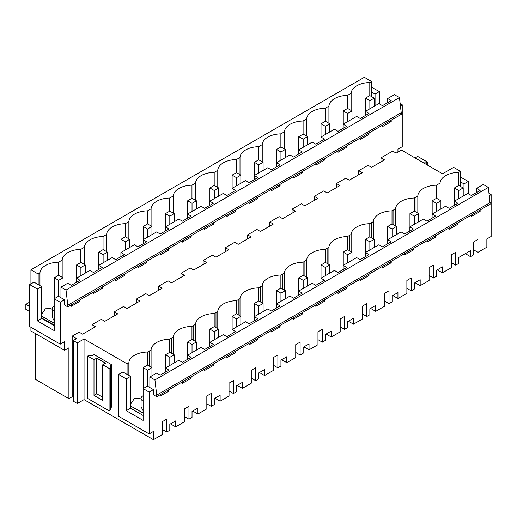 <?xml version="1.0" encoding="UTF-8"?>
<svg xmlns="http://www.w3.org/2000/svg" width="517" height="517" viewBox="0 0 517 517"><rect width="100%" height="100%" fill="white"/><g stroke="black" fill="none" stroke-linecap="round" stroke-linejoin="round"><path stroke-width="0.78" d="M60.954 287.155L60.954 297.714L64.528 299.776L64.528 304.985L67.817 306.878L401.237 114.38L401.224 112.706L67.805 305.204L66.021 290.076L60.954 287.155L67.688 283.264L71.262 285.332L80.025 280.272L76.451 278.211L76.451 282.334M66.021 290.076L399.441 97.577L394.374 94.656L387.64 98.54L391.214 100.608L382.457 105.668L378.877 103.6L365.416 111.375L368.989 113.443L360.226 118.496L356.652 116.435L343.185 124.209L346.758 126.271L338.002 131.331L334.421 129.269L320.96 137.044L324.534 139.105L320.152 141.639L315.771 144.165L312.197 142.104L298.729 149.878L302.303 151.94L293.546 157L289.966 154.932L276.505 162.706L280.078 164.774L271.315 169.834L267.741 167.767L254.274 175.541L257.847 177.609L249.084 182.663L245.51 180.601L232.049 188.375L235.623 190.437L231.241 192.97L226.86 195.497L223.286 193.436L209.818 201.21L213.392 203.271L209.01 205.805L204.629 208.332L201.055 206.27L187.593 214.044L191.167 216.106L182.404 221.166L178.83 219.098L165.362 226.873L168.936 228.941L160.173 234.001L156.599 231.933L143.131 239.707L146.712 241.775L137.949 246.829L134.375 244.767L120.907 252.542L124.481 254.603L120.099 257.136L115.718 259.663L112.144 257.602L98.676 265.376L102.256 267.438L97.875 269.971L93.493 272.498L89.919 270.436L76.451 278.211M98.676 265.376L98.676 269.506M120.907 252.542L120.907 256.671M143.131 239.707L143.131 243.837M165.362 226.873L165.362 231.002M187.593 214.044L187.593 218.168M209.818 201.21L209.818 205.339M232.049 188.375L232.049 192.505M254.274 175.541L254.274 179.67M276.505 162.706L276.505 166.836M298.729 149.878L298.729 154.001M320.96 137.044L320.96 141.173M343.185 124.209L343.185 128.339M365.416 111.375L365.416 115.504M387.64 98.54L387.64 102.67M369.791 95.651L369.791 82.526A19.271 11.122 -0 0 0 356.775 85.783A19.271 11.122 -0 0 0 351.14 93.293L351.14 110.47M382.457 125.224L382.457 126.633L386.839 124.106L391.214 121.573L389.992 120.868M391.214 120.164L391.214 121.573M399.441 97.577L401.224 112.706M369.791 82.526L371.581 81.499L371.581 96.601M375.064 105.804L375.064 94.068L379.355 91.593L371.581 87.237M371.581 92.058L375.064 94.068M371.581 81.499L364.343 77.317L30.923 269.816L38.161 273.997L39.951 272.957L39.951 285.584M351.14 93.293A448.09 258.707 -0 0 1 347.56 95.361A19.271 11.122 -0 0 0 334.551 98.611A19.271 11.122 -0 0 0 328.915 106.127A448.09 258.707 -0 0 1 325.335 108.195A19.271 11.122 -0 0 0 312.32 111.446A19.271 11.122 -0 0 0 306.684 118.962A448.09 258.707 -0 0 1 303.104 121.03A19.271 11.122 -0 0 0 290.089 124.28A19.271 11.122 -0 0 0 284.46 131.796A448.09 258.707 -0 0 1 280.873 133.864A19.271 11.122 -0 0 0 267.864 137.115A19.271 11.122 -0 0 0 262.229 144.624A448.09 258.707 -0 0 1 258.649 146.692A19.271 11.122 -0 0 0 245.633 149.949A19.271 11.122 -0 0 0 240.004 157.459A448.09 258.707 -0 0 1 236.418 159.527A19.271 11.122 -0 0 0 223.409 162.777A19.271 11.122 -0 0 0 217.773 170.293A448.09 258.707 -0 0 1 214.193 172.361A19.271 11.122 -0 0 0 201.178 175.612A19.271 11.122 -0 0 0 195.549 183.128A448.09 258.707 -0 0 1 191.962 185.196A19.271 11.122 -0 0 0 178.953 188.447A19.271 11.122 -0 0 0 173.318 195.962A448.09 258.707 -0 0 1 169.738 198.03A19.271 11.122 -0 0 0 156.722 201.281A19.271 11.122 -0 0 0 151.087 208.79A448.09 258.707 -0 0 1 147.507 210.858A19.271 11.122 -0 0 0 134.498 214.116A19.271 11.122 -0 0 0 128.862 221.625A448.09 258.707 -0 0 1 125.282 223.693A19.271 11.122 -0 0 0 112.267 226.944A19.271 11.122 -0 0 0 106.631 234.459A448.09 258.707 -0 0 1 103.051 236.528A19.271 11.122 -0 0 0 90.042 239.778A19.271 11.122 -0 0 0 84.407 247.294A448.09 258.707 -0 0 1 80.826 249.362A19.271 11.122 -0 0 0 67.811 252.613A19.271 11.122 -0 0 0 62.176 260.129A448.09 258.707 -0 0 1 58.595 262.197A19.271 11.122 -0 0 0 39.951 272.957M73.278 397.392L72.186 396.759L68.903 398.659L35.298 379.252L35.298 333.478M60.243 344.16L29.702 326.531L29.702 284.621L37.36 289.042L37.36 320.85L54.201 330.57L54.201 298.768L60.243 302.251L60.243 344.16L64.528 341.685L64.528 350.352L30.923 330.951L30.923 327.235M30.923 283.911L30.923 269.816M145.788 293.643L136.462 299.02L139.965 301.043L127.059 308.494L123.557 306.471L114.238 311.854L117.74 313.877L104.828 321.328L101.332 319.306L92.007 324.689L92.007 328.728M114.238 311.854L114.238 315.9M136.462 299.02L136.462 303.065M440.051 200.299L440.051 183.128A19.271 11.122 180 0 1 458.702 172.361L460.498 171.334L453.648 167.379L442.539 173.796L401.451 150.079L396.203 153.11L392.7 151.087L380.971 157.853L384.474 159.876L371.568 167.327L368.065 165.304L358.746 170.688L362.249 172.71L349.337 180.162L345.834 178.139L336.515 183.522L340.018 185.545L327.112 192.996L323.61 190.973L314.291 196.357L317.793 198.379L304.881 205.831L301.379 203.808L292.06 209.191L295.562 211.207L282.657 218.665L279.154 216.642L269.835 222.019L273.338 224.042L260.426 231.493L256.923 229.47L247.604 234.854L251.107 236.876L238.201 244.328L234.699 242.305L225.38 247.688L228.876 249.711L215.97 257.162L212.468 255.139L203.149 260.523L206.651 262.546L193.746 269.997L190.243 267.974L180.918 273.357L184.42 275.374L171.515 282.831L168.012 280.809L158.693 286.185L158.693 290.231M180.918 273.357L180.918 277.396M203.149 260.523L203.149 264.562M225.38 247.688L225.38 251.734M247.604 234.854L247.604 238.899M269.835 222.019L269.835 226.065M292.06 209.191L292.06 213.23M314.291 196.357L314.291 200.402M336.515 183.522L336.515 187.568M358.746 170.688L358.746 174.733M400.416 105.856L402.239 104.802L402.239 146.712L397.948 149.187L397.948 152.095M368.989 132.998L368.989 134.407L364.608 136.94L360.226 139.467L360.226 138.058M346.758 145.833L346.758 147.242L338.002 152.302L338.002 150.893M324.534 158.667L324.534 160.076L315.771 165.136L315.771 163.721M302.303 171.495L302.303 172.911L293.546 177.964L293.546 176.555M280.078 184.33L280.078 185.739L275.697 188.272L271.315 190.799L271.315 189.39M257.847 197.164L257.847 198.573L253.466 201.107L249.084 203.633L249.084 202.225M235.623 209.999L235.623 211.408L226.86 216.468L226.86 215.053M213.392 222.833L213.392 224.242L204.629 229.302L204.629 227.887M191.167 235.662L191.167 237.077L182.404 242.13L182.404 240.722M168.936 248.496L168.936 249.905L164.555 252.438L160.173 254.965L160.173 253.556M146.712 261.331L146.712 262.739L142.33 265.273L137.949 267.8L137.949 266.391M124.481 274.165L124.481 275.574L115.718 280.634L115.718 279.219M102.256 286.993L102.256 288.408L93.493 293.469L93.493 292.053M80.025 299.828L80.025 301.243L71.262 306.297L71.262 304.888M60.243 302.251L64.528 299.776M64.528 350.352L68.903 347.825L68.903 398.659M72.186 396.759L72.186 336.128L79.101 332.14L82.604 334.163L95.509 326.712L92.007 324.689M380.971 157.853L380.971 161.899M67.805 305.204L67.817 306.878M400.152 103.6L402.239 104.802M379.355 103.878L379.355 91.593M489.328 195.691L491.15 194.638L491.15 236.469L486.859 238.944L486.859 247.184L477.934 252.335L473.559 249.808M477.934 252.335L477.934 239.455L473.559 241.982L473.559 254.862L470.496 256.632L465.332 253.653M443.722 173.111L445.163 172.277M415.061 157.931L417.684 156.418L427.527 162.099L426.215 162.855L423.591 162.855M437.24 269.868L442.403 272.847L451.335 267.696L451.335 254.81L455.71 252.283L455.71 265.169L458.773 263.399L458.773 257.44L470.496 250.667L470.496 256.632M149.303 366.101L149.303 350.998L151.087 349.957A19.271 11.122 180 0 1 151.216 349.001A19.271 11.122 180 0 1 168.077 339.268A19.271 11.122 180 0 1 169.738 339.191A446.798 257.957 180 0 0 171.534 338.163L173.318 337.123A19.271 11.122 180 0 1 173.441 336.166A19.271 11.122 180 0 1 190.301 326.434A19.271 11.122 180 0 1 191.962 326.363A446.798 257.957 180 0 0 193.759 325.329L195.549 324.295A19.271 11.122 180 0 1 195.672 323.332A19.271 11.122 180 0 1 212.532 313.599A19.271 11.122 180 0 1 214.193 313.528A446.798 257.957 180 0 0 215.99 312.494L217.773 311.46A19.271 11.122 180 0 1 217.896 310.497A19.271 11.122 180 0 1 234.757 300.765A19.271 11.122 180 0 1 236.418 300.694A446.798 257.957 180 0 0 238.214 299.66L240.004 298.626A19.271 11.122 180 0 1 240.127 297.669A19.271 11.122 180 0 1 256.988 287.93A19.271 11.122 180 0 1 258.649 287.859A446.798 257.957 180 0 0 260.445 286.832L262.229 285.791A19.271 11.122 180 0 1 262.352 284.835A19.271 11.122 180 0 1 279.212 275.102A19.271 11.122 180 0 1 280.873 275.025A446.798 257.957 180 0 0 282.67 273.997L284.46 272.957A19.271 11.122 180 0 1 284.583 272A19.271 11.122 180 0 1 301.443 262.268A19.271 11.122 180 0 1 303.104 262.197A446.798 257.957 180 0 0 304.901 261.163L306.684 260.129A19.271 11.122 180 0 1 306.807 259.166A19.271 11.122 180 0 1 323.668 249.433A19.271 11.122 180 0 1 325.329 249.362A446.798 257.957 180 0 0 327.125 248.328L328.915 247.294A19.271 11.122 180 0 1 329.038 246.331A19.271 11.122 180 0 1 345.899 236.599A19.271 11.122 180 0 1 347.56 236.528A446.798 257.957 180 0 0 349.356 235.493L351.14 234.459A19.271 11.122 180 0 1 351.269 233.503A19.271 11.122 180 0 1 368.13 223.764A19.271 11.122 180 0 1 369.784 223.693A446.798 257.957 180 0 0 371.581 222.665L373.371 221.625A19.271 11.122 180 0 1 373.494 220.669A19.271 11.122 180 0 1 390.354 210.936A19.271 11.122 180 0 1 392.015 210.858A446.798 257.957 180 0 0 393.812 209.831L395.595 208.79A19.271 11.122 180 0 1 395.725 207.834A19.271 11.122 180 0 1 412.585 198.101A19.271 11.122 180 0 1 414.246 198.03A446.798 257.957 180 0 0 416.036 196.996M416.043 212.106L416.043 196.996L417.826 195.962A19.271 11.122 180 0 1 417.949 194.999A19.271 11.122 180 0 1 434.81 185.267A19.271 11.122 180 0 1 436.471 185.196A446.798 257.957 180 0 0 438.267 184.162A446.798 257.957 180 0 0 440.051 183.128M158.693 286.185L162.196 288.208L149.29 295.659L145.788 293.637M73.278 340.554L73.278 401.179L77.304 403.506L77.304 342.874L73.278 340.554L76.561 338.654L72.186 336.128M77.304 342.874L84.045 338.984L127.079 363.826L128.862 362.792A19.271 11.122 180 0 1 128.985 361.835A19.271 11.122 180 0 1 145.846 352.096A19.271 11.122 180 0 1 147.507 352.025A446.798 257.957 180 0 0 149.303 350.998M168.936 389.656L168.936 391.072L160.173 396.132L160.173 394.717M488.352 187.412L154.932 379.911L149.865 376.99L156.599 373.1L160.173 375.161L168.936 370.107L165.362 368.039L178.83 360.265L182.404 362.333L191.167 357.273L187.593 355.211L201.055 347.43L204.629 349.498L213.392 344.438L209.818 342.377L216.552 338.486L223.286 334.602L226.86 336.664L235.623 331.604L232.049 329.542L238.776 325.652L245.51 321.768L249.084 323.829L257.847 318.769L254.274 316.708L267.741 308.933L271.315 310.995L280.078 305.941L276.505 303.873L289.966 296.099L293.546 298.167L302.303 293.107L298.729 291.045L305.463 287.155L312.197 283.271L315.771 285.332L324.534 280.272L320.96 278.211L327.694 274.32L334.421 270.436L338.002 272.498L346.758 267.438L343.185 265.376L349.919 261.486L356.652 257.602L360.226 259.663L368.989 254.61L365.416 252.542L378.877 244.767L382.457 246.829L391.214 241.775L387.64 239.707L401.108 231.933L404.682 234.001L413.445 228.941L409.871 226.879L423.339 219.105L426.913 221.166L435.676 216.106L432.096 214.044L445.564 206.27L449.137 208.332L457.9 203.271L454.327 201.21L461.061 197.32L467.795 193.436L471.368 195.497L480.131 190.443L476.551 188.375L483.285 184.491L488.352 187.412L490.142 204.209L156.722 396.707L153.439 394.814L153.439 389.611L149.155 392.086L149.155 433.918L153.439 431.443L153.439 439.683L162.37 434.526L162.37 421.646L166.745 419.119L166.745 431.999L162.37 429.478M170.507 423.869L175.67 426.848L175.67 420.883L169.809 424.27L169.809 430.234L166.745 431.999M175.67 426.848L184.595 421.698L184.595 408.811L188.97 406.284L188.97 419.171L184.595 416.644M192.738 411.034L197.901 414.014L197.901 408.055L192.033 411.435L192.033 417.4L188.97 419.171M197.901 414.014L206.826 408.863L206.826 395.977L211.201 393.45L211.201 406.336L206.826 403.809M214.962 398.2L220.126 401.179L220.126 395.221L214.264 398.607L214.264 404.565L211.201 406.336M220.126 401.179L229.05 396.028L229.05 383.142L233.425 380.615L233.425 393.502L229.05 390.975M237.193 385.365L242.357 388.351L242.357 382.386L236.489 385.772L236.489 391.731L233.425 393.502M242.357 388.351L251.281 383.194L251.281 370.314L255.657 367.787L255.657 380.667L251.281 378.14M259.418 372.537L264.581 375.516L264.581 369.552L258.72 372.938L258.72 378.903L255.657 380.667M264.581 375.516L273.506 370.359L273.506 357.48L277.881 354.953L277.881 367.833L273.506 365.312M281.649 359.703L286.812 362.682L286.812 356.717L280.944 360.103L280.944 366.068L277.881 367.833M286.812 362.682L295.737 357.531L295.737 344.645L300.112 342.118L300.112 355.005L295.737 352.478M303.873 346.868L309.037 349.847L309.037 343.889L303.175 347.275L303.175 353.234L300.112 355.005M309.037 349.847L317.961 344.697L317.961 331.811L322.343 329.284L322.343 342.17L317.961 339.643M326.104 334.034L331.268 337.013L331.268 331.054L325.4 334.441L325.4 340.399L322.343 342.17M331.268 337.013L340.192 331.862L340.192 318.976L344.568 316.449L344.568 329.335L340.192 326.809M348.329 321.199L353.492 324.185L353.492 318.22L347.631 321.606L347.631 327.565L344.568 329.335M353.492 324.185L362.417 319.028L362.417 306.148L366.799 303.621L366.799 316.501L362.417 313.974M370.56 308.371L375.723 311.35L375.723 305.385L369.862 308.772L369.862 314.737L366.799 316.501M375.723 311.35L384.648 306.193L384.648 293.313L389.023 290.787L389.023 303.673L384.648 301.146M392.784 295.537L397.948 298.516L397.948 292.557L392.086 295.937L392.086 301.902L389.023 303.673M397.948 298.516L406.879 293.365L406.879 280.479L411.254 277.952L411.254 290.838L406.879 288.312M415.015 282.702L420.179 285.681L420.179 279.723L414.317 283.109L414.317 289.068L411.254 290.838M420.179 285.681L429.104 280.531L429.104 267.644L433.479 265.118L433.479 278.004L429.104 275.477M442.403 272.847L442.403 266.888L436.542 270.275L436.542 276.233L433.479 278.004M480.131 209.992L480.131 211.408L471.368 216.468L471.368 215.053M457.9 222.827L457.9 224.242L449.137 229.302L449.137 227.887M435.676 235.662L435.676 237.077L426.913 242.13L426.913 240.722M413.445 248.496L413.445 249.905L404.682 254.965L404.682 253.55M391.214 261.324L391.214 262.739L382.457 267.8L382.457 266.384M368.989 274.159L368.989 275.574L360.226 280.634L360.226 279.219M346.758 286.993L346.758 288.408L338.002 293.469L338.002 292.053M324.534 299.828L324.534 301.243L315.771 306.297L315.771 304.888M302.303 312.662L302.303 314.071L293.546 319.131L293.546 317.716M280.078 325.49L280.078 326.906L271.315 331.966L271.315 330.55M257.847 338.325L257.847 339.74L249.084 344.8L249.084 343.385M235.623 351.159L235.623 352.575L226.86 357.635L226.86 356.219M213.392 363.994L213.392 365.409L204.629 370.463L204.629 369.054M191.167 376.828L191.167 378.237L182.404 383.297L182.404 381.882M427.527 162.099L427.527 165.13M460.498 171.334L460.498 186.437M426.215 162.855L426.215 164.374M458.702 172.361L458.702 185.48M436.471 198.315L436.471 185.196M478.904 210.703L480.131 211.408M476.551 188.375L476.551 192.505M489.063 193.429L491.15 194.638M460.498 177.066L468.266 181.428L468.266 193.707M460.498 181.894L463.975 183.903L468.266 181.428M463.975 195.639L463.975 183.903M490.142 202.593L156.722 395.091L154.932 379.911M156.722 396.707L156.722 395.091M149.865 376.99L149.865 387.55L153.439 389.611M165.362 368.039L165.362 372.169M187.593 355.211L187.593 359.334M209.818 342.377L209.818 346.5M232.049 329.542L232.049 333.672M254.274 316.708L254.274 320.837M276.505 303.873L276.505 308.003M298.729 291.045L298.729 295.168M320.96 278.211L320.96 282.334M343.185 265.376L343.185 269.506M365.416 252.542L365.416 256.671M387.64 239.707L387.64 243.837M409.871 226.879L409.871 231.002M432.096 214.044L432.096 218.168M454.327 201.21L454.327 205.339M93.997 395.382L102.754 400.436L102.754 364.763L109.093 368.427L110.302 367.736L110.302 365.461L111.614 364.705L94.107 354.597L92.795 355.353L88.859 355.353L87.657 356.051L93.997 359.716L93.997 395.382L96.737 393.805L102.754 397.276M87.657 356.051L87.657 398.445L109.093 410.821L110.302 410.13L110.302 367.736M109.093 368.427L109.093 410.821M110.302 407.855L111.614 407.099L111.614 364.705M102.754 364.763L105.487 363.186L96.737 358.132L93.997 359.716M96.737 358.132L96.737 393.805M54.201 305.89A6.501 3.755 -0 0 0 54.072 305.967A6.501 3.755 -0 0 0 52.165 308.623A6.501 3.755 -0 0 0 54.201 311.35M143.119 395.725A6.501 3.755 -0 0 0 142.983 395.802A6.501 3.755 -0 0 0 141.076 398.452A6.501 3.755 -0 0 0 143.119 401.179M141.076 398.452L141.076 406.853L143.119 410.698M52.165 309.302L50.957 308.63L45.406 308.772L41.644 314.388M52.165 308.623L52.165 317.024L54.201 320.863M41.644 317.968L54.201 324.967M58.595 262.197L58.595 275.315M62.176 277.299L62.176 260.129M141.076 399.137L139.868 398.458L134.317 398.607L130.555 404.223M29.702 284.621L33.986 282.146L38.161 284.557L38.161 273.997M147.507 365.151L147.507 352.025M128.862 375.42L128.862 362.792M84.045 338.984L84.045 399.615L77.304 403.506M127.079 363.826L127.079 374.386L130.555 376.402L130.555 408.204L143.119 415.455M167.715 390.367L168.936 391.072M78.804 300.532L80.025 301.243M84.045 399.615L153.439 439.683M149.155 392.086L143.119 388.603L143.119 420.405L126.271 410.679L126.271 378.877L118.613 374.457L122.897 371.975L127.079 374.386M143.119 388.603L147.403 386.128L149.865 387.55M149.155 433.918L118.613 416.288L118.613 374.457M126.271 410.679L130.555 408.204M126.271 378.877L130.555 376.402M38.161 284.557L41.644 286.567L41.644 318.369L54.201 325.62M54.201 298.768L58.492 296.293L60.954 297.714M37.36 320.85L41.644 318.369M37.36 289.042L41.644 286.567M101.035 287.704L102.256 288.408M80.826 249.362L80.826 262.481M347.56 95.361L347.56 108.48M328.915 123.305L328.915 106.127M367.768 133.703L368.989 134.407M456.673 223.531L457.9 224.242M455.71 265.169L451.335 262.642M417.826 213.133L417.826 195.962M325.335 108.195L325.335 121.314M306.684 136.133L306.684 118.962M345.537 146.537L346.758 147.242M414.246 211.149L414.246 198.03M434.448 236.366L435.676 237.077M395.595 225.968L395.595 208.79M303.104 121.03L303.104 134.149M284.46 148.967L284.46 131.796M323.312 159.372L324.534 160.076M392.015 223.984L392.015 210.858M412.217 249.2L413.445 249.905M373.371 238.802L373.371 221.625M280.873 133.864L280.873 146.983M262.229 161.802L262.229 144.624M301.081 172.2L302.303 172.911M369.784 236.818L369.784 223.693M389.992 262.035L391.214 262.739M351.14 251.637L351.14 234.459M258.649 146.692L258.649 159.818M240.004 174.636L240.004 157.459M278.857 185.034L280.078 185.739M347.56 249.646L347.56 236.528M367.761 274.87L368.989 275.574M328.915 264.465L328.915 247.294M236.418 159.527L236.418 172.646M217.773 187.471L217.773 170.293M256.626 197.869L257.847 198.573M325.329 262.481L325.329 249.362M345.537 287.698L346.758 288.408M306.684 277.299L306.684 260.129M214.193 172.361L214.193 185.48M195.549 200.299L195.549 183.128M234.401 210.703L235.623 211.408M303.104 275.315L303.104 262.197M323.306 300.532L324.534 301.243M284.46 290.134L284.46 272.957M191.962 185.196L191.962 198.315M173.318 213.133L173.318 195.962M212.17 223.538L213.392 224.242M280.873 288.15L280.873 275.025M301.081 313.367L302.303 314.071M262.229 302.968L262.229 285.791M169.738 198.03L169.738 211.149M151.087 225.968L151.087 208.79M189.946 236.366L191.167 237.077M258.649 300.984L258.649 287.859M278.85 326.201L280.078 326.906M240.004 315.803L240.004 298.626M147.507 210.858L147.507 223.984M128.862 238.802L128.862 221.625M167.715 249.2L168.936 249.905M236.418 313.813L236.418 300.694M256.626 339.036L257.847 339.74M217.773 328.631L217.773 311.46M125.282 223.693L125.282 236.812M106.631 251.637L106.631 234.459M145.49 262.035L146.712 262.739M214.193 326.647L214.193 313.528M234.395 351.864L235.623 352.575M195.549 341.466L195.549 324.295M103.051 236.528L103.051 249.646M84.407 264.465L84.407 247.294M123.259 274.87L124.481 275.574M191.962 339.482L191.962 326.363M212.17 364.698L213.392 365.409M173.318 354.3L173.318 337.123M169.738 352.316L169.738 339.191M189.939 377.533L191.167 378.237M151.087 367.135L151.087 349.957M454.398 201.171L454.398 187.968L458.773 190.495L463.148 187.968L458.773 185.441L454.398 187.968M463.148 196.117L463.148 187.968M458.773 198.644L458.773 190.495M365.48 111.336L365.48 98.133L369.862 100.66L374.237 98.133L369.862 95.606L365.48 98.133M374.237 106.282L374.237 98.133M369.862 108.809L369.862 100.66M432.167 214.006L432.167 200.803L436.542 203.33L440.917 200.803L436.542 198.276L432.167 200.803M440.917 208.952L440.917 200.803M436.542 211.479L436.542 203.33M343.256 124.17L343.256 110.968L347.631 113.494L352.006 110.968L347.631 108.441L343.256 110.968M352.006 119.117L352.006 110.968M347.631 121.644L347.631 113.494M409.942 226.834L409.942 213.637L414.317 216.158L418.692 213.637L414.317 211.11L409.942 213.637M418.692 221.787L418.692 213.637M414.317 224.307L414.317 216.158M321.025 137.005L321.025 123.802L325.4 126.329L329.781 123.802L325.4 121.275L321.025 123.802M329.781 131.951L329.781 123.802M325.4 134.478L325.4 126.329M387.711 239.668L387.711 226.465L392.086 228.992L396.461 226.465L392.086 223.939L387.711 226.465M396.461 234.615L396.461 226.465M392.086 237.141L392.086 228.992M298.8 149.833L298.8 136.637L303.175 139.163L307.55 136.637L303.175 134.11L298.8 136.637M307.55 144.786L307.55 136.637M303.175 147.313L303.175 139.163M365.48 252.503L365.48 239.3L369.862 241.827L374.237 239.3L369.862 236.773L365.48 239.3M374.237 247.449L374.237 239.3M369.862 249.976L369.862 241.827M276.569 162.668L276.569 149.465L280.944 151.992L285.319 149.465L280.944 146.944L276.569 149.465M285.319 157.614L285.319 149.465M280.944 160.141L280.944 151.992M343.256 265.337L343.256 252.134L347.631 254.661L352.006 252.134L347.631 249.608L343.256 252.134M352.006 260.284L352.006 252.134M347.631 262.81L347.631 254.661M254.345 175.502L254.345 162.299L258.72 164.826L263.095 162.299L258.72 159.772L254.345 162.299M263.095 170.448L263.095 162.299M258.72 172.975L258.72 164.826M321.025 278.172L321.025 264.969L325.4 267.496L329.781 264.969L325.4 262.442L321.025 264.969M329.781 273.118L329.781 264.969M325.4 275.645L325.4 267.496M232.114 188.337L232.114 175.134L236.489 177.661L240.864 175.134L236.489 172.607L232.114 175.134M240.864 183.283L240.864 175.134M236.489 185.81L236.489 177.661M298.8 291L298.8 277.803L303.175 280.324L307.55 277.803L303.175 275.277L298.8 277.803M307.55 285.953L307.55 277.803M303.175 288.473L303.175 280.324M209.889 201.171L209.889 187.968L214.264 190.495L218.639 187.968L214.264 185.441L209.889 187.968M218.639 196.117L218.639 187.968M214.264 198.644L214.264 190.495M276.569 303.834L276.569 290.632L280.944 293.158L285.319 290.632L280.944 288.105L276.569 290.632M285.319 298.781L285.319 290.632M280.944 301.308L280.944 293.158M187.658 213.999L187.658 200.803L192.033 203.33L196.408 200.803L192.033 198.276L187.658 200.803M196.408 208.952L196.408 200.803M192.033 211.479L192.033 203.33M254.345 316.669L254.345 303.466L258.72 305.993L263.095 303.466L258.72 300.939L254.345 303.466M263.095 311.615L263.095 303.466M258.72 314.142L258.72 305.993M165.434 226.834L165.434 213.631L169.809 216.158L174.184 213.631L169.809 211.11L165.434 213.631M174.184 221.78L174.184 213.631M169.809 224.307L169.809 216.158M232.114 329.503L232.114 316.301L236.489 318.827L240.864 316.301L236.489 313.774L232.114 316.301M240.864 324.45L240.864 316.301M236.489 326.977L236.489 318.827M143.203 239.668L143.203 226.465L147.578 228.992L151.953 226.465L147.578 223.939L143.203 226.465M151.953 234.615L151.953 226.465M147.578 237.141L147.578 228.992M209.889 342.338L209.889 329.135L214.264 331.662L218.639 329.135L214.264 326.608L209.889 329.135M218.639 337.284L218.639 329.135M214.264 339.811L214.264 331.662M120.978 252.503L120.978 239.3L125.353 241.827L129.728 239.3L125.353 236.773L120.978 239.3M129.728 247.449L129.728 239.3M125.353 249.976L125.353 241.827M187.658 355.166L187.658 341.963L192.033 344.49L196.408 341.963L192.033 339.443L187.658 341.963M196.408 350.119L196.408 341.963M192.033 352.639L192.033 344.49M98.747 265.337L98.747 252.134L103.122 254.661L107.497 252.134L103.122 249.608L98.747 252.134M107.497 260.284L107.497 252.134M103.122 262.81L103.122 254.661M165.434 368.001L165.434 354.798L169.809 357.325L174.184 354.798L169.809 352.271L165.434 354.798M174.184 362.947L174.184 354.798M169.809 365.474L169.809 357.325M76.522 278.165L76.522 264.969L80.898 267.496L85.273 264.969L80.898 262.442L76.522 264.969M85.273 273.118L85.273 264.969M80.898 275.645L80.898 267.496M143.203 388.551L143.203 367.632L147.578 370.159L151.953 367.632L147.578 365.105L143.203 367.632M151.953 375.781L151.953 367.632M147.578 386.225L147.578 370.159M54.291 298.716L54.291 277.797L58.667 280.324L63.042 277.797L58.667 275.27L54.291 277.797M63.042 285.946L63.042 277.797M58.667 296.39L58.667 280.324M29.702 302.102L25.85 304.326L29.702 306.549M29.702 311.602L25.85 309.379L25.85 304.326M41.644 316.191L54.201 323.19M130.555 406.026L143.119 413.025M393.812 209.831L393.812 224.94M371.581 222.665L371.581 237.768M349.356 235.5L349.356 250.603M327.125 248.328L327.125 263.437M304.901 261.163L304.901 276.272M282.67 273.997L282.67 289.106M260.445 286.832L260.445 301.934M238.214 299.66L238.214 314.769M215.99 312.494L215.99 327.604M193.759 325.329L193.759 340.438M171.534 338.163L171.534 353.273"/></g></svg>
